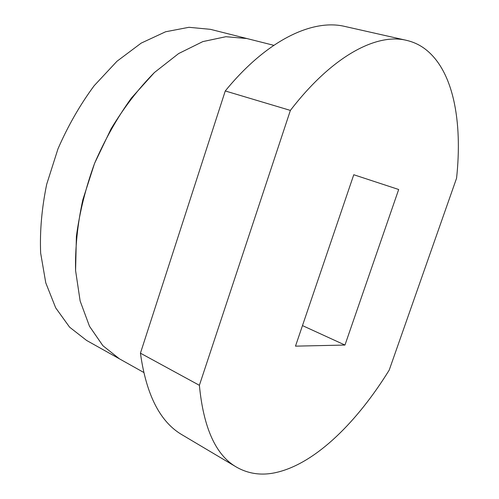 <?xml version="1.0" encoding="UTF-8"?>
<svg xmlns="http://www.w3.org/2000/svg" width="499" height="499" viewBox="0 0 499 499"><rect width="100%" height="100%" fill="white"/><g stroke="black" fill="none" stroke-linecap="round" stroke-linejoin="round"><path stroke-width="0.75" d="M143.618 372.379L86.595 340.443L69.604 327.176L55.695 307.858L45.777 282.864L40.644 253.03C39.752 231.112 41.773 208.189 46.706 184.25L57.978 148.852C68.001 125.842 80.071 104.79 94.18 85.697L116.978 61.258L141.205 43.107L165.587 31.774L188.971 27.295L210.428 29.335L246.874 38.529L225.885 36.708L202.831 41.598L178.636 53.555L154.422 72.523L131.468 97.96C117.184 117.789 104.877 139.608 94.554 163.41L82.778 199.949C77.476 224.6 75.081 248.146 75.586 270.577L80.139 301.003L89.508 326.315L102.894 345.707L119.392 358.812L102.894 345.707L89.508 326.315L80.139 301.003L75.586 270.577L76.391 236.333C79.64 212.106 85.697 187.799 94.554 163.41L111.109 128.773C124.201 107.223 138.635 88.473 154.422 72.523L178.636 53.555L202.831 41.598L225.885 36.708L246.874 38.529L273.801 45.322M398.676 189.495L353.772 174.737L295.489 346.15L344.965 345.052L398.676 189.495M302.481 325.598L344.965 345.052M278.055 472.048C262.979 475.896 249.138 474.262 236.538 467.145C215.88 455.362 203.498 428.08 199.382 385.309L290.381 110.41C332.421 55.663 376.733 32.996 406.423 40.325C412.661 41.76 418.343 44.255 423.47 47.81C453.379 68.793 462.71 121.232 456.573 178.212L389.214 370.096C357.646 421.187 316.803 462.261 278.055 472.048M290.381 110.41L225.261 90.968L140.431 353.173L199.382 385.309M140.431 353.173C146.244 394.965 160.21 422.229 182.347 434.966L236.538 467.145M406.423 40.325L344.94 26.466C313.01 18.681 267.165 39.54 225.261 90.968"/></g></svg>
